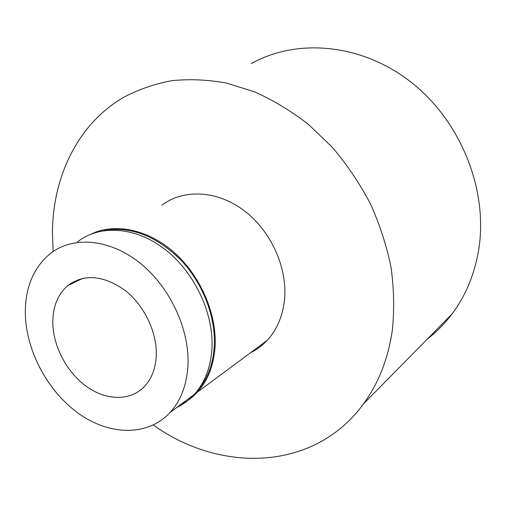<?xml version="1.0" encoding="UTF-8"?>
<svg xmlns="http://www.w3.org/2000/svg" width="506" height="506" viewBox="0 0 506 506"><rect width="100%" height="100%" fill="white"/><g stroke="black" fill="none" stroke-linecap="round" stroke-linejoin="round"><path stroke-width="0.76" d="M52.782 321.563C53.022 306.2 57.981 294.245 67.646 285.7C84.097 273.582 103.18 275.106 124.887 290.261C144.412 305.434 157.398 332.796 156.24 356.085C155.5 368.817 151.509 379.013 144.273 386.679C130.086 401.378 105.874 400.638 86.128 386.211C66.356 371.79 52.675 345.332 52.782 321.563M250.514 352.739C256.744 349.703 262.291 345.585 267.168 340.386C276.972 329.741 282.753 316.168 284.524 299.672C287.686 267.782 270.919 230.73 243.917 210.502C216.916 190.212 183.463 188.852 162.002 205.151M179.927 405.097C186.499 401.992 192.331 397.665 197.416 392.125C207.65 380.765 213.507 366.015 214.987 347.862C217.333 315.32 201.293 276.997 175.032 253.259C148.751 229.509 115.336 222.532 91.504 233.924M184.994 401.34L192.236 395.97M196.853 391.429C206.96 380.17 212.748 365.566 214.202 347.609C216.283 318.034 203.248 283.505 180.724 259.869C155.943 235.682 130.371 225.929 104.008 230.609M181.837 403.68L189.086 398.304M176.758 407.45C183.349 404.338 189.187 400.006 194.285 394.452C204.532 383.061 210.388 368.26 211.85 350.038C214.411 314.789 195.227 273.006 165.532 249.793C135.836 226.511 99.941 224.272 77.652 241.798M25.3 312.392C25.578 349.905 47.292 391.03 78.468 413.389C109.581 435.729 148.081 436.653 170.345 412.207C180.705 400.6 186.55 385.414 187.89 366.641C190.199 330.329 170.206 286.978 139.656 262.766C109.106 238.471 72.503 235.91 50.018 253.797C33.643 267.579 25.401 287.111 25.3 312.392M427.266 339.109C436.514 331.993 444.774 323.6 452.054 313.935C465.444 296.029 474.248 275.093 478.467 251.134C488.752 191.799 461.662 122.098 411.751 82.712C361.828 43.212 296.889 37.969 251.248 63.623M153.312 425.034C220.11 472.971 314.024 471.807 363.472 403.921C378.469 383.466 388.077 358.982 392.302 330.462C394.427 310.051 394.01 289.027 391.049 267.402C386.616 245.707 379.721 224.462 370.36 203.665C359.69 183.431 347.034 164.678 332.398 147.398L308.401 124.362C291.146 110.997 273.145 100.144 254.41 91.795L226.163 82.997C207.333 79.625 189.061 78.873 171.351 80.745C154.172 84.028 138.201 89.587 123.426 97.43C77.412 124.299 52.51 177.473 52.441 233.386L53.143 251.514M67.646 285.7L83.022 278.249M267.168 340.386L197.416 392.125M194.285 394.452L170.345 412.207M452.054 313.935L363.472 403.921"/></g></svg>
